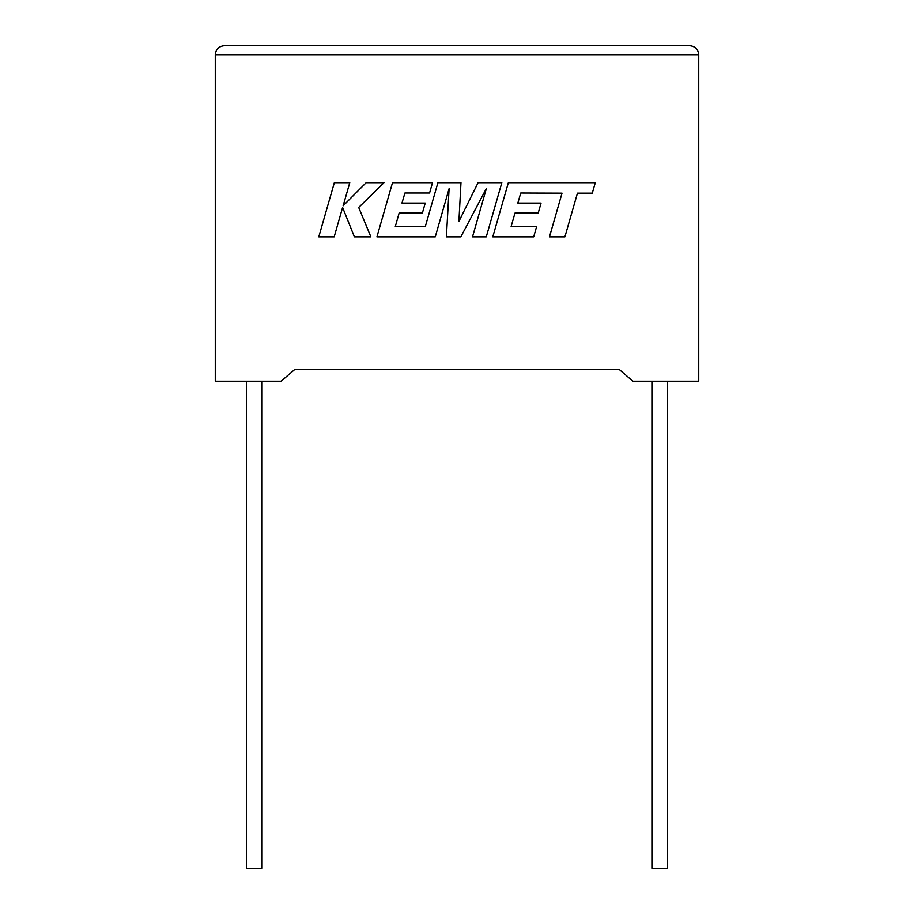 <?xml version="1.0" encoding="UTF-8"?>
<svg xmlns="http://www.w3.org/2000/svg" width="914" height="914" viewBox="0 0 914 914"><rect width="100%" height="100%" fill="white"/><g stroke="black" fill="none" stroke-linecap="round" stroke-linejoin="round"><path stroke-width="1.37" d="M652.276 381.229L652.276 868.3L667.608 868.3L667.608 381.229M261.724 381.229L261.724 868.3L246.392 868.3L246.392 381.229M619.464 369.667L632.888 381.229L698.73 381.229L698.73 54.714C698.159 49.276 695.154 46.271 689.704 45.7C695.154 46.271 698.159 49.276 698.73 54.714L215.27 54.714L215.27 381.229L281.112 381.229L294.537 369.667L619.464 369.667L294.537 369.667M224.296 45.7C218.846 46.271 215.841 49.276 215.27 54.714C215.841 49.276 218.846 46.271 224.296 45.7L689.704 45.7M334.341 182.697L318.78 236.852L334.181 236.852L342.601 207.455L354.404 236.852L370.878 236.852L358.699 207.455L383.971 182.697L366.16 182.697L343.138 205.799L349.765 182.697L334.341 182.697M501.832 182.697L478.079 182.697L458.897 221.394L460.976 182.697L437.909 182.697L425.307 226.546L395.294 226.546L399.121 213.088L422.371 213.088L425.227 203.079L401.977 203.079L404.913 193.014L429.58 193.014L432.516 182.697L392.506 182.697L376.922 236.852L435.258 236.852L449.105 188.65L446.398 236.852L460.839 236.852L486.408 188.41L472.504 236.852L486.259 236.852L501.832 182.697M520.752 193.014L562.03 193.162L549.463 236.852L564.898 236.852L577.454 193.162L592.283 193.162L595.288 182.697L508.355 182.697L492.783 236.852L533.696 236.852L536.621 226.546L511.12 226.546L514.97 213.088L538.197 213.088L541.065 203.079L517.827 203.079L520.752 193.014"/></g></svg>
